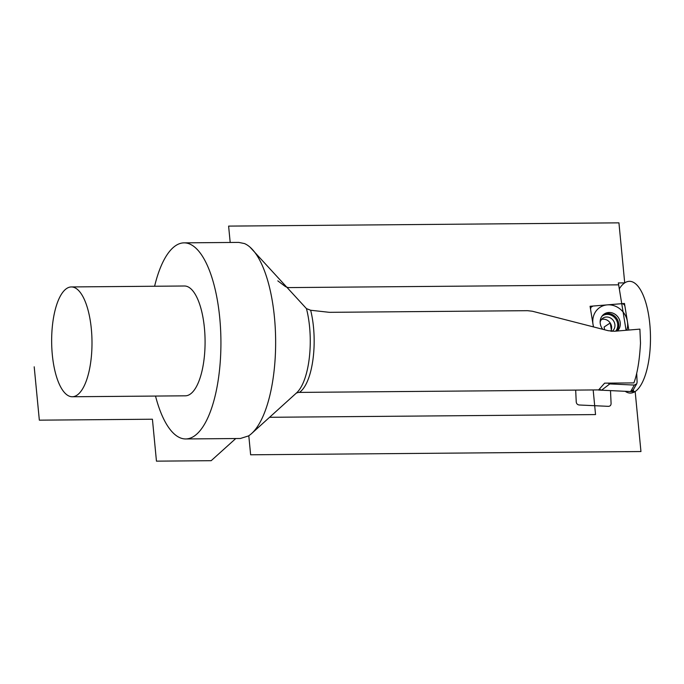 <?xml version="1.0" encoding="UTF-8"?>
<svg xmlns="http://www.w3.org/2000/svg" width="684" height="684" viewBox="0 0 684 684"><rect width="100%" height="100%" fill="white"/><g stroke="black" fill="none" stroke-linecap="round" stroke-linejoin="round"><path stroke-width="1.03" d="M277.815 280.859L284.629 285.989A7.84 7.097 -123.6 0 0 289.298 287.588L618.661 284.843L621.739 303.687L590.07 306.287L593.396 326.678M310.656 310.254A53.933 19.81 89.5 0 1 299.387 392.402L598.645 389.906L604.613 383.151L633.897 382.903C637.368 373.515 639.574 360.254 640.498 343.103L639.891 329.124L614.249 331.27L608.221 330.697L532.366 311.237L527.509 310.681L329.423 312.332L310.656 310.254L306.458 308.621L250.028 247.155A98.051 36.013 89.5 0 1 275.635 340.145A98.051 36.013 89.5 0 1 251.584 433.562A98.051 36.013 89.5 0 1 248.796 435.734A98.051 36.013 89.5 0 1 248.523 435.922L240.366 438.495L185.723 438.957A98.051 36.013 -90.5 0 0 194.085 436.195A98.051 36.013 89.5 0 0 220.573 329.115A98.051 36.013 89.5 0 0 184.09 242.854L238.733 242.401L244.444 243.555A98.051 36.013 89.5 0 1 250.028 247.155M299.387 392.402A7.84 7.097 56.4 0 0 296.121 393.274M184.09 242.854A98.051 36.013 89.5 0 0 175.728 245.616A98.051 36.013 -90.5 0 0 154.61 286.245M155.524 396.062A98.051 36.013 -90.5 0 0 185.723 438.957M185.364 395.814A54.908 20.169 -90.5 0 0 190.041 394.266A54.908 20.169 89.5 0 0 204.884 334.305A54.908 20.169 89.5 0 0 184.449 285.998L71.367 286.938A54.908 20.169 89.5 0 1 91.801 335.245A54.908 20.169 89.5 0 1 76.959 395.207A54.908 20.169 -90.5 0 1 72.282 396.754L185.364 395.814M71.367 286.938A54.908 20.169 89.5 0 0 66.681 288.486A54.908 20.169 -90.5 0 0 51.847 348.447A54.908 20.169 -90.5 0 0 72.282 396.754M628.81 330.047L624.962 306.475C624.526 304.619 623.406 303.687 621.602 303.696L592.934 306.047L590.873 307.355L590.557 309.296C590.386 307.415 591.173 306.329 592.934 306.047L621.602 303.696C623.406 303.687 624.526 304.619 624.962 306.475L628.81 330.047L624.466 303.465L590.07 306.287L624.466 303.465L628.81 330.047M602.698 329.184A10.79 9.756 -123.6 0 1 604.263 313.973A10.79 9.756 -123.6 0 1 608.512 312.511A10.79 9.756 -123.6 0 1 619.165 319.009A10.79 9.756 -123.6 0 1 617.37 331.005M601.51 319.462A8.037 7.276 -123.6 0 1 602.861 319.214A8.037 7.276 -123.6 0 1 610.196 322.985A8.037 7.276 -123.6 0 1 610.812 331.21M600.142 322.232A8.037 7.276 -123.6 0 1 602.989 318.111A8.037 7.276 -123.6 0 1 606.161 317.025A8.037 7.276 56.4 0 1 614.283 322.258A8.037 7.276 56.4 0 1 612.163 331.312M601.561 390.205L599.517 389.281L601.561 390.205L630.622 391.547L601.561 390.205L609.786 383.929L634.35 385.066L636.753 383.784L637.112 382.185L636.701 373.302M633.162 389.991L630.622 391.547L633.016 390.265L636.642 383.946M607.862 383.125L609.786 383.929M34.2 366.804L39.339 420.164L152.421 419.224L156.456 461.153L211.176 460.691L235.766 438.538M269.564 417.291L595.542 414.581L593.173 389.957M619.311 288.828A55.891 20.529 89.5 0 1 624.714 282.885L618.934 222.847L228.61 226.105L230.192 242.469M248.796 435.734L250.635 454.792L640.951 451.543L635.171 391.513A55.891 20.529 89.5 0 1 625.176 391.291M633.521 391.684L633.418 389.538L633.521 391.684L598.654 390.068L633.521 391.684M630.195 391.53L630.674 391.547M630.939 391.547L635.171 391.513A55.891 20.529 89.5 0 0 649.8 324.028A55.891 20.529 89.5 0 0 624.714 282.885L618.345 282.937L626.082 330.278M611.581 331.278L610.222 322.968L604.134 327.003L604.571 329.697M626.792 330.218A18.673 16.886 56.4 0 0 607.272 304.876A18.673 16.886 56.4 0 0 593.558 326.721M575.68 390.102L576.227 401.841C576.441 403.722 577.45 404.774 579.262 404.996L608.324 406.339C610.119 406.279 611.043 405.321 611.086 403.449L610.496 390.615M251.584 433.562L296.617 392.83A55.609 20.426 -90.5 0 0 306.458 308.621M615.694 331.15A10.209 9.234 56.4 0 0 616.412 320.044A10.209 9.234 56.4 0 0 606.588 314.409A10.209 9.234 -123.6 0 0 601.894 316.282M603.527 314.52A10.79 9.756 -123.6 0 1 606.99 313.52A10.79 9.756 56.4 0 1 617.319 319.385A10.79 9.756 56.4 0 1 616.729 331.065M634.35 385.066L630.622 391.547M590.386 308.228L590.762 307.561"/></g></svg>
